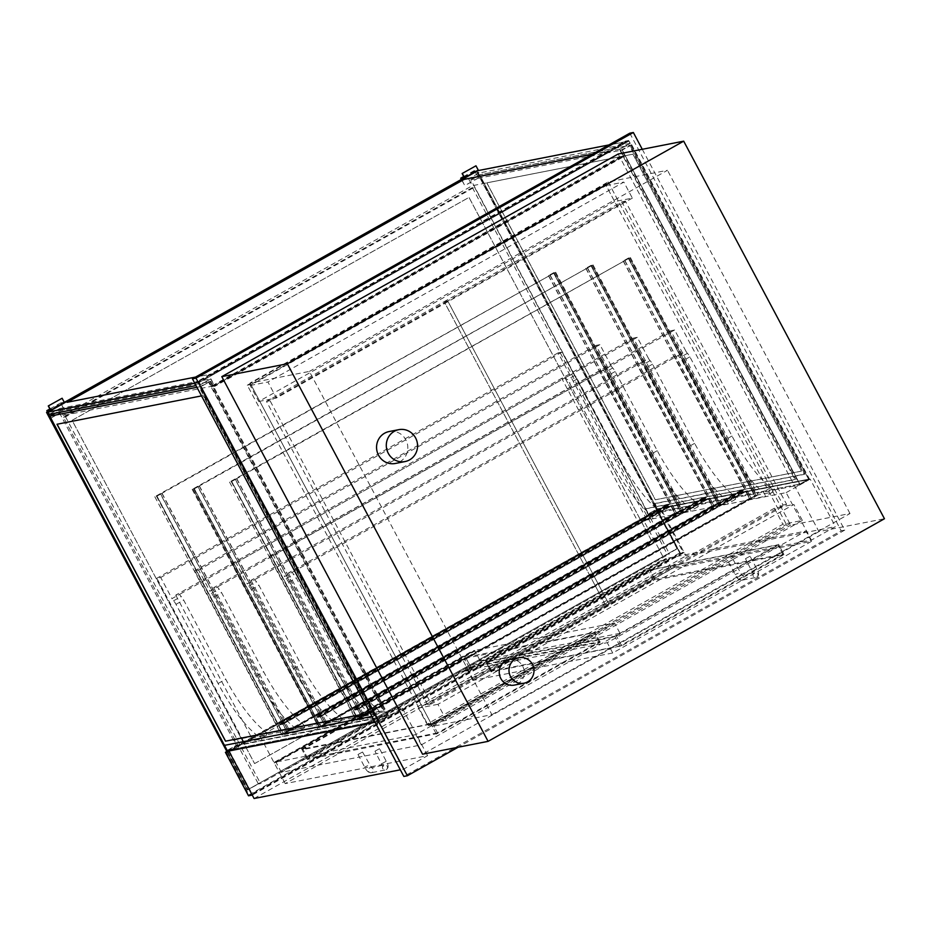 <?xml version="1.0" encoding="UTF-8"?>
<svg xmlns="http://www.w3.org/2000/svg" width="931" height="931" viewBox="0 0 931 931"><rect width="100%" height="100%" fill="white"/><g stroke="black" fill="none" stroke-linecap="round" stroke-linejoin="round"><path stroke-width="0.7" stroke-dasharray="4.66 3.49" d="M802.371 520.441L793.852 504.427L437.942 704.313L446.461 720.338L802.371 520.441L782.89 524.269L426.98 724.155L418.473 708.142L774.371 508.245L793.852 504.427M437.942 704.313L418.473 708.142M446.461 720.338L426.98 724.155M774.371 508.245L782.89 524.269M509.234 659.59A12.999 12.499 -101.1 0 1 522.675 666.212A12.999 12.499 -101.1 0 1 514.249 685.111M389.065 431.565A16.258 15.618 -101.1 0 1 405.858 439.839A16.258 15.618 -101.1 0 1 395.326 463.475M250.055 383.048L432.578 726.308L491.894 714.671L309.383 371.411L250.055 383.048L608.152 181.929L667.48 170.292L309.383 371.411M491.894 714.671L849.991 513.54L790.663 525.189L608.152 181.929M849.991 513.54L667.48 170.292M432.578 726.308L790.663 525.189M618.161 154.022L818.931 531.601L884.45 518.742M818.931 531.601L422.569 754.215M375.077 722.328L378.289 721.7L402.343 708.188L259.97 736.118L643.763 520.569L669.005 568.05L285.212 783.611L427.585 755.669L403.53 769.181L400.318 769.809M259.97 736.118L285.212 783.611M643.763 520.569L786.136 492.639L811.378 540.12L669.005 568.05M786.136 492.639L810.191 479.128L835.433 526.609L811.378 540.12M810.191 479.128L660.731 508.454L685.972 555.935L835.433 526.609M660.731 508.454L229.375 750.712M254.082 798.507L685.972 555.935M378.289 721.7L403.53 769.181M402.343 708.188L427.585 755.669M614.646 201.585L258.737 401.482L250.218 385.457L606.128 185.572L614.646 201.585L632.358 198.117L623.84 182.092L267.93 381.989L276.449 398.002L632.358 198.117M606.128 185.572L623.84 182.092M258.737 401.482L276.449 398.002M250.218 385.457L267.93 381.989M648.535 358.493L637.281 337.325L633.383 338.093L720.687 502.275L735.385 499.4A2.595 0.687 -119.3 0 0 735.443 499.377A2.595 0.687 -119.3 0 0 735.094 497.398A2.595 0.687 -119.3 0 0 733.395 495.001A68.277 18.061 60.7 0 1 694.631 443.354L652.538 364.184A5.202 1.373 -119.3 0 0 650.071 360.681A3.247 0.861 60.7 0 1 648.535 358.493L640.877 362.787L636.979 363.555L713.03 506.58L727.728 503.694A2.595 0.687 -119.3 0 0 727.786 503.671A2.595 0.687 -119.3 0 0 727.437 501.704A2.595 0.687 -119.3 0 0 725.738 499.295A68.277 18.061 60.7 0 1 686.973 447.648L644.88 368.478A5.202 1.373 -119.3 0 0 642.413 364.975A3.247 0.861 60.7 0 1 640.877 362.787L254.896 579.571L251.009 580.339L636.979 363.555M319.403 727.658L327.049 723.364L341.747 720.478A2.595 0.687 -119.3 0 0 341.805 720.454A2.595 0.687 -119.3 0 0 341.456 718.488A2.595 0.687 -119.3 0 0 339.768 716.079A68.277 18.061 60.7 0 1 301.004 664.431L258.899 585.262A5.202 1.373 -119.3 0 0 256.444 581.759A3.247 0.861 60.7 0 1 254.896 579.571L247.25 583.865L235.997 562.708L232.098 563.464L319.403 727.658L334.101 724.772A2.595 0.687 -119.3 0 0 334.148 724.749A2.595 0.687 -119.3 0 0 333.798 722.782A2.595 0.687 -119.3 0 0 332.111 720.385A68.277 18.061 60.7 0 1 293.346 668.726L251.254 589.556A5.202 1.373 -119.3 0 0 248.786 586.053A3.247 0.861 60.7 0 1 247.25 583.865M251.009 580.339L327.049 723.364M720.687 502.275L713.03 506.58M633.383 338.093L232.098 563.464M637.281 337.325L235.997 562.708M611.167 365.825L599.913 344.656L596.015 345.424L683.319 509.606L698.017 506.732A2.595 0.687 -119.3 0 0 698.075 506.708A2.595 0.687 -119.3 0 0 697.726 504.73A2.595 0.687 -119.3 0 0 696.027 502.333A68.277 18.061 60.7 0 1 657.263 450.685L615.17 371.516A5.202 1.373 -119.3 0 0 612.703 368.013A3.247 0.861 60.7 0 1 611.167 365.825L603.509 370.119L599.622 370.887L675.662 513.912L690.36 511.026A2.595 0.687 -119.3 0 0 690.418 511.003A2.595 0.687 -119.3 0 0 690.069 509.036A2.595 0.687 -119.3 0 0 688.381 506.627A68.277 18.061 60.7 0 1 649.617 454.98L607.512 375.81A5.202 1.373 -119.3 0 0 605.057 372.307A3.247 0.861 60.7 0 1 603.509 370.119L217.54 586.902L213.641 587.67L599.622 370.887M282.035 734.99L289.692 730.695L304.39 727.809A2.595 0.687 -119.3 0 0 304.437 727.786A2.595 0.687 -119.3 0 0 304.088 725.819A2.595 0.687 -119.3 0 0 302.4 723.41A68.277 18.061 60.7 0 1 263.636 671.763L221.543 592.593A5.202 1.373 -119.3 0 0 219.076 589.09A3.247 0.861 60.7 0 1 217.54 586.902L209.882 591.197L198.629 570.04L194.73 570.796L282.035 734.99L296.733 732.103A2.595 0.687 -119.3 0 0 296.791 732.08A2.595 0.687 -119.3 0 0 296.442 730.113A2.595 0.687 -119.3 0 0 294.743 727.716A68.277 18.061 60.7 0 1 255.978 676.057L213.886 596.887A5.202 1.373 -119.3 0 0 211.418 593.384A3.247 0.861 60.7 0 1 209.882 591.197M213.641 587.67L289.692 730.695M683.319 509.606L675.662 513.912M596.015 345.424L194.73 570.796M599.913 344.656L198.629 570.04M685.903 351.162L674.638 329.993L670.751 330.761L758.043 494.943L772.742 492.068A2.595 0.687 -119.3 0 0 772.8 492.045A2.595 0.687 -119.3 0 0 772.451 490.067A2.595 0.687 -119.3 0 0 770.763 487.669A68.277 18.061 60.7 0 1 731.999 436.022L689.894 356.852A5.202 1.373 -119.3 0 0 687.439 353.349A3.247 0.861 60.7 0 1 685.903 351.162L678.245 355.456L674.347 356.224L750.398 499.249L765.096 496.363A2.595 0.687 -119.3 0 0 765.154 496.339A2.595 0.687 -119.3 0 0 764.805 494.373A2.595 0.687 -119.3 0 0 763.106 491.964A68.277 18.061 60.7 0 1 724.341 440.316L682.248 361.147A5.202 1.373 -119.3 0 0 679.781 357.644A3.247 0.861 60.7 0 1 678.245 355.456L292.264 572.239L288.366 573.007L674.347 356.224M356.759 720.326L364.417 716.032L379.115 713.146A2.595 0.687 -119.3 0 0 379.173 713.123A2.595 0.687 -119.3 0 0 378.824 711.156A2.595 0.687 -119.3 0 0 377.125 708.747A68.277 18.061 60.7 0 1 338.36 657.1L296.267 577.93A5.202 1.373 -119.3 0 0 293.8 574.427A3.247 0.861 60.7 0 1 292.264 572.239L284.607 576.533L273.353 555.376L269.466 556.133L356.759 720.326L371.457 717.44A2.595 0.687 -119.3 0 0 371.516 717.417A2.595 0.687 -119.3 0 0 371.166 715.45A2.595 0.687 -119.3 0 0 369.479 713.053A68.277 18.061 60.7 0 1 330.714 661.394L288.61 582.224A5.202 1.373 -119.3 0 0 286.154 578.721A3.247 0.861 60.7 0 1 284.607 576.533M288.366 573.007L364.417 716.032M758.043 494.943L750.398 499.249M670.751 330.761L269.466 556.133M674.638 329.993L273.353 555.376M573.275 373.261L562.021 352.093L558.123 352.861L645.427 517.042L660.126 514.168A2.595 0.687 -119.3 0 0 660.172 514.145A2.595 0.687 -119.3 0 0 659.835 512.166A2.595 0.687 -119.3 0 0 658.136 509.769A68.277 18.061 60.7 0 1 619.371 458.122L577.278 378.952A5.202 1.373 -119.3 0 0 574.811 375.449A3.247 0.861 60.7 0 1 573.275 373.261L565.617 377.555L561.719 378.323L637.77 521.348L652.468 518.462A2.595 0.687 -119.3 0 0 652.526 518.439A2.595 0.687 -119.3 0 0 652.177 516.472A2.595 0.687 -119.3 0 0 650.478 514.063A68.277 18.061 60.7 0 1 611.714 462.416L569.621 383.246A5.202 1.373 -119.3 0 0 567.154 379.743A3.247 0.861 60.7 0 1 565.617 377.555L179.636 594.339L175.75 595.107L561.719 378.323M244.131 742.426L251.789 738.132L266.487 735.246A2.595 0.687 -119.3 0 0 266.545 735.222A2.595 0.687 -119.3 0 0 266.196 733.256A2.595 0.687 -119.3 0 0 264.509 730.847A68.277 18.061 60.7 0 1 225.733 679.199L183.64 600.03A5.202 1.373 -119.3 0 0 181.184 596.527A3.247 0.861 60.7 0 1 179.636 594.339L171.991 598.633L160.726 577.476L156.839 578.232L244.131 742.426L258.83 739.54A2.595 0.687 -119.3 0 0 258.888 739.517A2.595 0.687 -119.3 0 0 258.539 737.55A2.595 0.687 -119.3 0 0 256.851 735.153A68.277 18.061 60.7 0 1 218.087 683.494L175.994 604.324A5.202 1.373 -119.3 0 0 173.527 600.821A3.247 0.861 60.7 0 1 171.991 598.633M175.75 595.107L251.789 738.132M645.427 517.042L637.77 521.348M558.123 352.861L156.839 578.232M562.021 352.093L160.726 577.476M229.503 751.329L252.313 794.236L683.121 552.269L660.312 509.362L229.038 751.41M226.14 751.98L248.949 794.888L252.313 794.236M248.949 794.888L679.758 552.933L683.121 552.269M679.758 552.933L656.949 510.025L660.312 509.362M226.896 751.561L656.949 510.025M229.131 751.596L661.033 509.024L684.157 552.502L252.254 795.074M684.157 552.502L680.433 553.235L248.53 795.807M661.033 509.024L657.321 509.757L680.433 553.235M226.873 751.503L657.321 509.757M647.918 570.272L777.722 544.81L614.728 636.222L485.575 661.545L647.918 570.272L653.399 580.572L491.056 671.845L621.652 645.835L783.995 554.562L653.399 580.572M811.46 541.365L612.726 652.98L472.832 680.433L671.565 568.818L811.46 541.365L805.978 531.066L666.084 558.519L467.362 670.134L607.256 642.681L805.978 531.066M671.565 568.818L666.084 558.519L666.387 559.089L664.14 558.903L666.084 558.519L467.362 670.134L465.407 670.518L465.709 671.088L664.443 559.473M612.726 652.98L607.256 642.681M472.832 680.433L467.362 670.134L467.665 670.704L666.387 559.089M471.051 667.515L600.204 642.181L437.849 733.465L307.253 759.475L471.051 667.515L465.57 657.216L593.931 632.428L430.925 723.853L301.83 749.176L465.57 657.216M620.011 633.289L480.117 660.742L281.383 772.358L421.278 744.905L620.011 633.289L614.53 622.99L474.635 650.443L275.913 762.058L415.808 734.606L614.53 622.99M421.278 744.905L415.808 734.606M281.383 772.358L275.913 762.058L273.958 762.442L276.216 762.629L275.913 762.058L474.635 650.443L474.938 651.013L276.216 762.629M480.117 660.742L474.635 650.443L472.692 650.827L273.958 762.442M789.907 523.757L608.921 183.36L250.823 384.48L431.809 724.877L789.907 523.757L786.369 524.444L605.371 184.059L247.285 385.178L428.272 725.575L786.369 524.444M431.809 724.877L428.272 725.575M250.823 384.48L247.285 385.178M608.921 183.36L605.371 184.059M642.274 149.286L844.754 530.1L841.217 530.798L403.845 776.431M629.798 133.191L841.217 530.798M844.754 530.1L458.145 747.232M427.725 704.651L266.499 401.436L444.18 301.644L605.406 604.847L608.944 604.161L447.718 300.946L270.048 400.737L431.262 703.952L786.625 504.369L625.399 201.154L447.718 300.946L608.944 604.161L605.406 604.847L427.725 704.651L431.262 703.952M783.087 505.056L605.406 604.847L444.18 301.644L447.718 300.946L444.18 301.644L621.861 201.852L783.087 505.056L786.625 504.369M266.499 401.436L270.048 400.737M621.861 201.852L625.399 201.154M357.923 718.872L755.925 495.327L356.503 719.151L357.923 718.872L231.679 481.455L629.693 257.91L229.538 482.072L236.777 478.65L231.679 481.455L358.226 719.442L363.323 716.637L358.226 719.442M754.506 495.606L628.274 258.19L754.82 496.176L749.711 498.981L754.82 496.176M755.925 495.327L629.693 257.91L756.228 495.909M628.646 257.922L623.176 260.994L630.415 257.573L628.646 257.922L755.181 495.909M630.415 257.573L756.95 495.56M623.176 260.994L749.711 498.981L745.766 491.545L742.926 492.103L741.681 489.822L743.485 489.462L743.788 490.032L742.007 490.393L742.624 491.521L745.638 490.94L749.595 498.376L751.003 498.097L747.232 490.625L751.492 498.632L361.554 716.986L357.597 709.55L745.766 491.545M623.351 260.959L749.897 498.946M624.771 260.68L751.305 498.667M624.945 260.645L751.492 498.632L363.323 716.637L361.554 716.986L235.008 479M235.182 478.965L361.728 716.951M236.602 478.685L363.148 716.672M236.777 478.65L363.323 716.637L359.063 708.631L747.232 490.625M231.319 481.723L357.853 719.71M229.538 482.072L356.084 720.059M357.597 709.55L354.769 710.109L353.547 707.816L355.316 707.467L355.619 708.049L353.838 708.398L354.455 709.538L357.469 708.945L361.426 716.381L362.846 716.102L358.889 708.666L747.046 490.66M362.846 716.102L751.003 498.097M361.426 716.381L749.595 498.376M357.469 708.945L745.638 490.94M355.619 708.049L743.788 490.032M355.316 707.467L743.485 489.462M320.555 726.203L718.557 502.659L319.135 726.483L320.555 726.203L194.323 488.787L592.325 265.242L192.182 489.403L199.42 485.982L194.323 488.787L320.858 726.774L325.955 723.969L320.858 726.774M319.135 726.483L192.903 489.054L319.449 727.053M717.149 502.938L590.906 265.521L717.452 503.508L712.355 506.313L717.452 503.508M718.557 502.659L592.325 265.242L718.872 503.24M283.187 733.535L681.201 509.99L281.779 733.814L283.187 733.535L156.955 496.118L554.957 272.574L154.814 496.735L162.052 493.314L156.955 496.118L283.501 734.105L288.598 731.301L283.501 734.105M679.781 510.269L553.538 272.853L680.084 510.851L674.987 513.644L680.084 510.851M681.201 509.99L554.957 272.574L681.504 510.572M591.278 265.254L585.808 268.326L593.047 264.904L591.278 265.254L717.824 503.24M593.047 264.904L719.593 502.891M585.808 268.326L712.355 506.313L708.398 498.876L705.558 499.435L704.313 497.154L706.117 496.793L706.42 497.363L704.639 497.724L705.256 498.853L708.27 498.271L712.227 505.708L713.646 505.428L709.864 497.957L714.124 505.964L324.186 724.318L320.229 716.882L708.398 498.876M585.983 268.291L712.529 506.278M587.403 268.012L713.949 505.999M587.577 267.977L714.124 505.964L325.955 723.969L324.186 724.318L197.651 486.331M197.826 486.296L324.36 724.283M199.234 486.017L325.78 724.004M199.42 485.982L325.955 723.969L321.695 715.962L709.864 497.957M193.951 489.054L320.497 727.041M192.182 489.403L318.716 727.39M553.91 272.585L548.44 275.657L555.679 272.236L553.91 272.585L680.456 510.572M555.679 272.236L682.225 510.223M548.44 275.657L674.987 513.644L671.03 506.208L668.202 506.767L666.957 504.486L668.749 504.125L669.063 504.695L667.271 505.056L667.899 506.185L670.902 505.603L674.859 513.039L676.278 512.76L672.496 505.289L676.756 513.295L286.818 731.65L282.873 724.213L671.03 506.208M548.627 275.623L675.161 513.609M550.035 275.343L676.581 513.33M550.221 275.308L676.756 513.295L288.598 731.301L286.818 731.65L160.283 493.663M160.458 493.628L287.004 731.615M161.878 493.349L288.412 731.335M162.052 493.314L288.598 731.301L284.339 723.294L672.496 505.289M156.583 496.386L283.129 734.373M154.814 496.735L281.36 734.722M320.229 716.882L317.401 717.44L316.179 715.148L318.262 715.38L316.47 715.73L317.099 716.87L320.101 716.276L324.058 723.713L325.478 723.434L321.521 715.997L709.69 497.992M325.478 723.434L713.646 505.428M324.058 723.713L712.227 505.708M320.101 716.276L708.27 498.271M318.262 715.38L706.42 497.363M317.948 714.799L706.117 496.793M282.873 724.213L280.033 724.772L278.788 722.491L280.592 722.13L280.894 722.712L279.114 723.061L279.731 724.202L282.745 723.608L286.701 731.044L288.11 730.765L284.153 723.329L672.322 505.324M288.11 730.765L676.278 512.76M286.701 731.044L674.859 513.039M282.745 723.608L670.902 505.603M280.894 722.712L669.063 504.695M280.592 722.13L668.749 504.125M749.967 556.226L745.487 558.681L749.967 556.226M732.976 559.566L728.484 562.01L732.976 559.566M379.476 748.71L374.995 751.166L379.476 748.71M362.473 752.05L357.993 754.494L362.473 752.05M465.407 670.518L664.14 558.903M465.709 671.088L467.665 670.704M474.938 651.013L472.995 651.397L274.261 763.013M490.8 671.274L654.54 579.315L783.634 553.98L619.895 645.951L490.8 671.274L485.935 662.127L615.03 636.792L778.828 544.833L649.675 570.168L485.935 662.127M437.547 732.895L307.742 758.358L470.749 666.945L599.89 641.61L437.547 732.895L432.682 723.736L595.025 632.463L464.429 658.473L302.086 749.746L432.682 723.736M306.951 758.905L302.086 749.746L307.009 758.905M470.818 179.718L479.558 174.807L630.974 145.096L620.628 150.322L795.54 479.279L645.718 508.675L648.465 513.819L799.869 484.108L648.465 513.819L470.818 179.718L622.222 150.007L799.869 484.108L808.62 479.197L630.974 145.096L622.222 150.007L799.869 484.108L808.62 479.197L657.205 508.908L808.62 479.197L657.205 508.908L654.47 503.764L804.279 474.368L629.379 145.411L630.974 145.096L808.62 479.197L657.263 508.873L479.616 174.772L631.02 145.061L808.667 479.174M479.616 174.772L657.205 508.908L648.465 513.819L657.205 508.908L479.558 174.807L631.02 145.061M620.628 150.322L620.081 150.624L794.993 479.581L645.171 508.978L648.22 514.703L799.799 484.958L621.85 150.287L620.081 150.624M631.695 144.759L809.644 479.43L658.054 509.176L655.017 503.45L804.826 474.054L629.926 145.108L631.695 144.759L621.85 150.287M658.054 509.176L648.22 514.703M809.644 479.43L799.799 484.958M632.871 154.197L486.785 182.872L655.296 499.807L801.393 471.144L632.929 154.174L486.832 182.837L655.354 499.772L801.451 471.109L632.929 154.174M630.974 145.096L808.62 479.197M58.595 411.234L209.999 381.535L387.645 715.636L236.241 745.347L58.595 411.234L55.034 413.236M227.49 750.258L236.241 745.347L233.506 740.192L383.316 710.795L208.404 381.838L209.999 381.535L201.259 386.446L209.999 381.535L387.645 715.636L236.241 745.347L227.49 750.258L49.843 416.157L227.443 750.281L224.755 745.103L374.565 715.706L199.665 386.761L201.259 386.446L378.905 720.547L227.49 750.258L378.905 720.547L227.49 750.258L224.755 745.103M378.905 720.547L201.259 386.446L196.93 387.296L201.259 386.446L378.905 720.547L387.645 715.636L378.847 720.571L227.443 750.281M370.014 712.809L371.678 712.483L203.156 395.547L57.082 424.233M371.678 712.483L203.109 395.57L201.503 395.896M370.026 712.832L371.632 712.518M196.941 387.308L201.201 386.47L378.847 720.571M371.935 716.428L374.018 716.02L199.118 387.063L199.665 386.761M199.118 387.063L210.72 381.186L208.951 381.535L383.863 710.493L234.053 739.889L237.091 745.603L388.681 715.858L210.72 381.186M227.245 751.131L237.091 745.603M200.887 386.714L378.836 721.385L388.681 715.858M378.836 721.385L374.972 722.142M200.514 384.689L199.001 381.826L628.716 140.488L630.229 143.351L619.848 149.181L623.805 156.617L214.863 386.295L210.906 378.859L200.514 384.689L199.129 382.443L628.844 141.093L199.129 382.443L200.34 384.724L210.732 378.894L214.374 385.76L623.316 156.082L619.674 149.216L630.054 143.386L628.844 141.093L625.481 141.756L195.766 383.095L199.129 382.443L628.844 141.093L630.054 143.386L619.674 149.216L623.316 156.082L214.374 385.76L211.011 386.423L619.953 156.745L623.316 156.082L472.261 185.723L63.331 415.401L59.677 408.534L49.285 414.365M210.906 378.859L200.34 384.724L196.022 385.574M214.863 386.295L211.011 386.423M619.953 156.745L620.255 157.316L211.314 386.993M619.848 149.181L468.619 178.857L472.261 185.723M623.805 156.617L620.255 157.316M628.716 140.488L625.167 141.186L625.481 141.756M630.229 143.351L479 173.026L468.619 178.857M199.001 381.826L195.452 382.525L625.167 141.186M59.677 408.534L210.732 378.894L214.374 385.76L63.331 415.401M477.94 170.641L48.075 412.072L477.789 170.734L628.844 141.093L477.789 170.734L479 173.026M199.129 382.443L194.8 383.281L199.129 382.443L628.809 141.035L608.862 144.945M592.279 154.255L610.317 150.717L213.397 373.645L67.102 402.285M213.397 373.645L195.545 377.078M610.317 150.717L213.374 373.587M592.453 154.162L610.282 150.659M194.777 383.235L199.094 382.385M477.754 170.676L464.557 178.089M64.518 402.762L50.693 410.536M63.448 417.274L472.378 187.596L474.507 187.178L65.566 416.855L63.448 417.274L258.422 783.983L247.332 789.953L677.756 548.475L667.364 554.306L669.494 553.887L260.552 783.565L258.422 783.983M472.378 187.596L667.364 554.306M463.964 178.205L476.986 170.885L677.756 548.475M50.099 410.652L64.437 402.599M224.383 745.312L227.455 751.096M227.758 751.666L248.042 789.814M474.507 187.178L669.494 553.887M65.566 416.855L260.552 783.565M476.986 170.885L476.288 171.025L677.046 548.615L247.309 789.953L227.024 751.806L247.332 789.953L227.048 751.806M463.231 178.356L476.288 171.025L677.046 548.615L247.309 789.953M64.32 402.401L49.39 410.792L64.32 402.401M254.605 763.583L651.514 540.655L468.991 197.407L72.083 420.323L254.605 763.583L651.502 540.667L469.003 197.407L72.094 420.323L254.594 763.583M476.265 171.036L677.023 548.615M49.378 410.792L64.32 402.39M47.493 411.851L50.984 418.054L47.644 411.758M50.984 418.054L64.658 410.385L60.527 402.972L64.064 402.285L61.935 398.282M47.341 411.188L61.004 403.519L64.658 410.385M64.553 402.82L61.004 403.519M50.402 409.954L64.064 402.285M49.867 408.965L60.527 402.972M50.809 418.089L64.483 410.42M475.799 165.834L477.929 169.838L474.391 170.536L478.522 177.937L474.868 171.071L461.194 178.752M461.508 179.322L464.848 185.618L461.357 179.404M478.522 177.937L464.848 185.618M474.868 171.071L478.406 170.373M477.929 169.838L464.255 177.518M474.391 170.536L463.731 176.518M478.336 177.972L464.674 185.653M293.346 668.726L301.004 664.431M332.111 720.385L339.768 716.079M334.101 724.772L341.747 720.478M248.786 586.053L256.444 581.759M251.254 589.556L258.899 585.262M733.395 495.001L725.738 499.295M694.631 443.354L686.973 447.648M735.385 499.4L727.728 503.694M650.071 360.681L642.413 364.975M652.538 364.184L644.88 368.478M255.978 676.057L263.636 671.763M294.743 727.716L302.4 723.41M296.733 732.103L304.39 727.809M211.418 593.384L219.076 589.09M213.886 596.887L221.543 592.593M696.027 502.333L688.381 506.627M657.263 450.685L649.617 454.98M698.017 506.732L690.36 511.026M612.703 368.013L605.057 372.307M615.17 371.516L607.512 375.81M330.714 661.394L338.36 657.1M369.479 713.053L377.125 708.747M371.457 717.44L379.115 713.146M286.154 578.721L293.8 574.427M288.61 582.224L296.267 577.93M770.763 487.669L763.106 491.964M731.999 436.022L724.341 440.316M772.742 492.068L765.096 496.363M687.439 353.349L679.781 357.644M689.894 356.852L682.248 361.147M173.527 600.821L181.184 596.527M175.994 604.324L183.64 600.03M218.087 683.494L225.733 679.199M256.851 735.153L264.509 730.847M258.83 739.54L266.487 735.246M574.811 375.449L567.154 379.743M577.278 378.952L569.621 383.246M619.371 458.122L611.714 462.416M658.136 509.769L650.478 514.063M660.126 514.168L652.468 518.462M654.842 579.885L649.373 569.586M491.847 671.309L486.366 661.01M491.103 671.856L485.633 661.557M620.197 646.521L614.728 636.222M621.652 645.835L616.171 635.536M783.204 555.097L777.722 544.81M783.937 554.562L778.467 544.263L783.995 554.562M600.146 642.181L594.665 631.881M469.596 668.202L464.127 657.903M308.045 758.928L302.575 748.629M307.311 759.475L301.83 749.176M436.406 734.14L430.925 723.853M437.849 733.465L432.38 723.166M599.401 642.727L593.931 632.428M354.455 709.538L742.624 491.521M353.85 708.386L742.019 490.381L353.838 708.398M353.547 707.816L741.716 489.811M354.769 710.109L742.926 492.103M317.099 716.87L705.256 498.853M316.482 715.718L704.651 497.713L316.47 715.73M316.179 715.148L704.348 497.142M317.401 717.44L705.558 499.435M279.731 724.202L667.899 506.185M279.125 723.061L667.283 505.044L279.114 723.061M278.823 722.479L666.98 504.474M280.033 724.772L668.202 506.767M756.659 568.818L752.178 571.262L756.659 568.818M754.273 572.612A2.595 2.502 78.9 0 0 755.995 577.453A2.595 2.502 78.9 0 0 757.683 573.671A2.595 2.502 78.9 0 0 754.273 572.612M743.508 576.452A2.595 2.502 78.9 0 0 738.981 578.547A2.595 2.502 78.9 0 0 741.832 580.234A2.595 2.502 78.9 0 0 743.508 576.452M738.19 573.24L735.176 574.602L738.19 573.24M386.167 761.302L381.687 763.746L386.167 761.302M383.781 765.096A2.595 2.502 78.9 0 0 385.492 769.937A2.595 2.502 78.9 0 0 387.18 766.155A2.595 2.502 78.9 0 0 383.781 765.096M373.017 768.936A2.595 2.502 78.9 0 0 368.478 771.031A2.595 2.502 78.9 0 0 371.329 772.718A2.595 2.502 78.9 0 0 373.017 768.936M367.687 765.724L364.684 767.086L367.687 765.724M491.545 670.739L486.669 661.58M653.097 580.001L648.22 570.843M654.54 579.315L649.675 570.168M783.634 553.98L778.77 544.833M782.901 554.527L778.025 545.38M621.338 645.264L616.473 636.106M619.895 645.951L615.03 636.792M436.104 733.57L431.228 724.423M307.742 758.358L302.878 749.211M469.294 667.62L464.429 658.473M470.749 666.945L465.884 657.786M599.843 641.61L594.967 632.452M599.098 642.157L594.234 632.999M341.805 720.454L334.148 724.749M735.443 499.377L727.786 503.671M304.437 727.786L296.791 732.08M698.075 506.708L690.418 511.003M379.173 713.123L371.516 717.417M772.8 492.045L765.154 496.339M266.545 735.222L258.888 739.517M660.172 514.145L652.526 518.439M491.056 671.845L485.575 661.545M307.253 759.475L301.784 749.176M600.204 642.181L594.723 631.893M353.524 707.828L741.681 489.822M316.156 715.159L704.313 497.154M278.788 722.491L666.957 504.486M728.484 562.01L735.176 574.602C737.212 578.71 739.423 580.595 741.832 580.234L755.995 577.453C759.207 576.056 759.463 573.182 756.775 568.818L750.083 556.238M733.081 559.566L742.042 575.277L754.994 572.344L753.272 574.136L745.487 558.681M357.993 754.494L364.684 767.086C366.709 771.205 368.932 773.079 371.329 772.718L385.492 769.937C388.704 768.541 388.96 765.666 386.272 761.302L379.58 748.722M362.578 752.05L371.55 767.761L384.491 764.828L382.781 766.62L374.995 751.166M490.742 671.274L485.877 662.127M783.693 553.992L778.828 544.833M599.89 641.61L595.025 632.463"/><path stroke-width="1.4" d="M532.416 664.303A12.999 12.499 78.9 0 0 509.222 672.845A12.999 12.499 78.9 0 0 523.99 683.203A12.999 12.499 78.9 0 0 532.416 664.303M523.99 683.203L514.249 685.111A12.999 12.499 -101.1 0 1 499.482 674.754A12.999 12.499 -101.1 0 1 509.234 659.59L518.974 657.682M415.598 437.931A16.258 15.618 78.9 0 0 398.805 429.656A16.258 15.618 78.9 0 0 386.609 448.614A16.258 15.618 78.9 0 0 405.066 461.555A16.258 15.618 78.9 0 0 415.598 437.931M405.066 461.555L395.326 463.475A16.258 15.618 -101.1 0 1 376.869 450.523A16.258 15.618 -101.1 0 1 389.065 431.565L398.805 429.656M488.088 741.355L422.569 754.215L221.799 376.636L287.318 363.777L488.088 741.355L884.45 518.742L683.691 141.163L287.318 363.777M221.799 376.636L618.161 154.022L683.691 141.163M229.375 750.712L228.828 751.026L254.082 798.507L400.318 769.809M228.828 751.026L375.077 722.328M229.038 751.41L226.896 751.561M225.418 752.329L248.53 795.807L252.254 795.074L229.131 751.596L225.418 752.329L226.873 751.503M458.145 747.232L407.382 775.744L195.976 378.137L633.348 132.493L642.274 149.286M633.348 132.493L629.798 133.191L192.438 378.836L195.976 378.137M407.382 775.744L403.845 776.431L192.438 378.836M55.034 413.236L49.843 416.157L196.93 387.296L49.797 416.18L196.941 387.308M57.082 424.233L225.581 741.157L370.014 712.809M225.581 741.157L370.026 712.832M201.503 395.896L57.012 424.245L225.535 741.181M374.972 722.142L227.245 751.131L49.797 416.18M224.208 745.417L371.935 716.428M194.8 383.281L48.075 412.072L194.8 383.281M196.022 385.574L49.285 414.365L48.04 412.026L194.777 383.235M195.545 377.078L67.102 402.285L464.01 179.369L592.453 154.162M67.3 402.25L464.045 179.427L592.279 154.255M464.557 178.089L64.518 402.762M50.693 410.536L48.04 412.026M608.862 144.945L477.94 170.641M227.024 751.806L46.55 412.375L227.048 751.806L46.55 412.375L50.099 410.652M64.437 402.599L463.964 178.205M47.272 412.235L224.383 745.312M463.254 178.345L64.32 402.39M46.55 412.375L49.378 410.792M47.644 411.758L47.341 411.188L50.879 410.501L64.553 402.82L62.121 398.247L48.272 405.951L62.121 398.247M50.879 410.501L48.447 405.916M48.272 405.951L50.402 409.954L46.853 410.652L49.867 408.965M46.853 410.652L47.493 411.851M475.974 165.799L462.125 173.515L475.974 165.799L478.406 170.373L464.744 178.054L461.194 178.752L461.508 179.322M462.311 173.48L464.744 178.054M463.731 176.518L460.717 178.217L464.255 177.518L462.125 173.515M461.357 179.404L460.717 178.217"/></g></svg>
